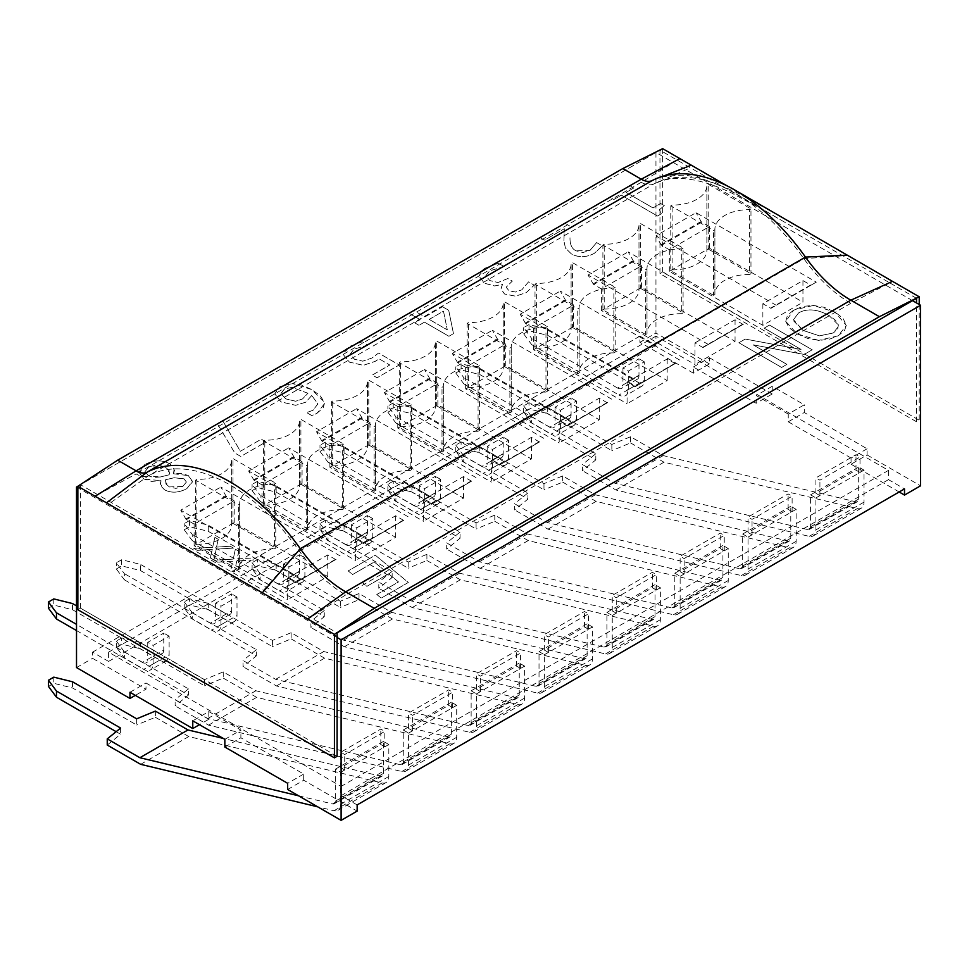 <?xml version="1.0" encoding="UTF-8"?>
<svg xmlns="http://www.w3.org/2000/svg" width="969" height="969" viewBox="0 0 969 969"><rect width="100%" height="100%" fill="white"/><g stroke="black" fill="none" stroke-linecap="round" stroke-linejoin="round"><path stroke-width="0.73" stroke-dasharray="4.84 3.63" d="M727.041 185.83L784.357 218.921M677.222 160.164L641.248 182.293A26.454 15.274 -120 0 0 643.961 183.625A26.454 15.274 -120 0 0 653.724 183.989A26.454 15.274 -120 0 0 654.136 183.795A166.305 96.016 60 0 1 735.98 193.776A166.305 96.016 60 0 1 803.895 258.675A113.397 65.468 -120 0 0 846.627 300.741A113.397 65.468 -120 0 0 850.83 303.285L889.808 282.887L659.962 150.195L659.962 273.646L916.541 421.769L919.218 420.231L662.639 272.095L659.962 273.646M662.639 148.645L662.639 272.095M919.218 304.496L919.218 420.231M912.532 300.644L655.952 152.508L77.847 486.268M916.541 298.331L889.808 282.887M850.83 303.285L345.691 594.93A113.397 65.468 60 0 1 341.488 592.374A113.397 65.468 60 0 1 298.755 550.319A166.305 96.016 -120 0 0 148.996 475.428A26.454 15.274 60 0 1 138.821 475.258A26.454 15.274 60 0 1 136.12 473.926L97.784 494.699L337.103 632.866M345.691 594.93L310.371 617.435M97.784 494.699L80.524 484.73L659.962 150.195M916.541 421.769L916.541 302.958M80.524 484.73L80.524 489.357L337.103 637.493M337.103 756.317L80.524 608.181L77.847 609.719M80.524 608.181L80.524 489.357L77.847 487.819M140.662 764.335L188.761 736.561L382.089 782.952A13.227 7.643 -120 0 0 386.074 782.528A13.227 7.643 -120 0 0 388.823 776.472L388.823 744.507L383.47 741.418L383.47 773.383A5.669 3.27 60 0 1 382.295 775.975A5.669 3.27 60 0 1 380.587 776.157L223.221 738.402M298.597 795.803L332.476 803.931A5.669 3.27 -120 0 0 334.184 803.749A5.669 3.27 -120 0 0 335.359 801.157L335.359 769.192L340.713 772.281L340.713 804.246A13.227 7.643 60 0 1 337.975 810.302A13.227 7.643 60 0 1 333.978 810.726L317.65 806.802M383.47 741.418L335.359 769.192M340.713 772.281L388.823 744.507M136.653 718.816L136.653 724.994L72.505 687.954L53.792 683.327L48.45 686.415M72.505 681.788L72.505 687.954M53.792 677.149L53.792 683.327M116.159 731.68L120.616 734.248L107.244 745.052M120.616 728.07L120.616 734.248M155.355 711.101L155.355 717.278L136.653 724.994M340.713 767.654L344.722 769.967L384.814 746.82L380.805 744.507L340.713 767.654L340.713 752.223L380.805 729.076L384.814 731.389L344.722 754.536L340.713 752.223M155.355 717.278L188.761 736.561M147.736 642.362L147.736 659.332L163.773 650.078L163.773 633.096L147.736 642.362L153.09 645.439L169.127 636.185L169.127 654.705L153.09 663.959A13.227 7.643 60 0 1 150.34 670.015A13.227 7.643 60 0 1 143.727 669.361L159.764 660.107A13.227 7.643 -120 0 0 166.377 660.761A13.227 7.643 -120 0 0 169.127 654.705M153.09 663.959L153.09 645.439M53.792 598.915L53.792 605.092L72.505 609.719L159.764 660.107M72.505 609.719L72.505 603.554M163.773 650.078A7.558 4.361 60 0 1 162.211 653.53A7.558 4.361 60 0 1 158.431 653.154L76.515 605.867M169.127 636.185L163.773 633.096M158.431 653.154L142.395 662.421A7.558 4.361 -120 0 0 146.174 662.796A7.558 4.361 -120 0 0 147.736 659.332M142.395 662.421L76.515 624.375M76.515 630.553L143.727 669.361M48.45 608.181L53.792 605.092M208.541 725.139L256.652 697.365L449.967 743.756A13.227 7.643 -120 0 0 453.964 743.332A13.227 7.643 -120 0 0 456.702 737.276L456.702 705.311L451.36 702.222L451.36 734.187A5.669 3.27 60 0 1 450.185 736.779A5.669 3.27 60 0 1 448.477 736.961L255.889 690.752L223.245 671.905L204.532 679.62L140.396 642.592L140.396 648.758L121.682 644.131L116.341 647.219L124.359 658.024L188.495 695.052L175.135 705.856L175.135 699.679L207.778 718.526L400.367 764.735A5.669 3.27 -120 0 0 402.074 764.553A5.669 3.27 -120 0 0 403.249 761.961L403.249 730.008L408.591 733.085L408.591 765.05A13.227 7.643 60 0 1 405.854 771.106A13.227 7.643 60 0 1 401.869 771.53L208.541 725.139L175.135 705.856M451.36 702.222L403.249 730.008M408.591 733.085L456.702 705.311M204.532 679.62L204.532 685.798L140.396 648.758M140.396 642.592L121.682 637.965L121.682 644.131M121.682 637.965L116.341 641.042L116.341 647.219M116.341 641.042L124.359 651.846L124.359 658.024M124.359 651.846L188.495 688.886L188.495 695.052M188.495 688.886L175.135 699.679M223.245 671.905L223.245 678.082L204.532 685.798M408.591 728.458L412.6 730.771L452.693 707.624L448.683 705.311L408.591 728.458L408.591 713.027L448.683 689.88L452.693 692.193L412.6 715.34L408.591 713.027M207.778 718.526L255.889 690.752M223.245 678.082L256.652 697.365M215.627 603.166L215.627 620.136L231.664 610.882L231.664 593.9L215.627 603.166L220.968 606.255L237.005 596.989L237.005 615.509L220.968 624.763A13.227 7.643 60 0 1 218.231 630.819A13.227 7.643 60 0 1 211.617 630.165L227.654 620.911A13.227 7.643 -120 0 0 234.268 621.565A13.227 7.643 -120 0 0 237.005 615.509M220.968 624.763L220.968 606.255M140.396 570.523L140.396 564.358L121.682 559.731L121.682 565.896L140.396 570.523L227.654 620.911M231.664 610.882A7.558 4.361 60 0 1 230.101 614.334A7.558 4.361 60 0 1 226.322 613.971L140.396 564.358M237.005 596.989L231.664 593.9M226.322 613.971L210.285 623.224A7.558 4.361 -120 0 0 214.064 623.6A7.558 4.361 -120 0 0 215.627 620.136M121.682 559.731L116.341 562.807L124.359 573.612L124.359 579.789L116.341 568.985L116.341 562.807M210.285 623.224L124.359 573.612M124.359 579.789L211.617 630.165M116.341 568.985L121.682 565.896M276.431 685.955L324.542 658.169L517.858 704.56A13.227 7.643 -120 0 0 521.855 704.136A13.227 7.643 -120 0 0 524.592 698.08L524.592 666.115L519.251 663.038L519.251 694.991A5.669 3.27 60 0 1 518.076 697.583A5.669 3.27 60 0 1 516.356 697.777L323.779 651.556L291.136 632.709L272.422 640.424L208.274 603.396L208.274 609.574L189.573 604.935L184.219 608.023L192.237 618.828L256.385 655.856L243.025 666.66L243.025 660.495L275.668 679.342L468.257 725.551A5.669 3.27 -120 0 0 469.965 725.369A5.669 3.27 -120 0 0 471.14 722.765L471.14 690.812L476.482 693.901L476.482 725.854A13.227 7.643 60 0 1 473.744 731.91A13.227 7.643 60 0 1 469.747 732.334L276.431 685.955L243.025 666.66M519.251 663.038L471.14 690.812M476.482 693.901L524.592 666.115M272.422 640.424L272.422 646.602L208.274 609.574M208.274 603.396L189.573 598.769L189.573 604.935M189.573 598.769L184.219 601.858L184.219 608.023M184.219 601.858L192.237 612.65L192.237 618.828M192.237 612.65L256.385 649.69L256.385 655.856M256.385 649.69L243.025 660.495M291.136 632.709L291.136 638.886L272.422 646.602M476.482 689.262L480.491 691.575L520.583 668.44L516.574 666.115L476.482 689.262L476.482 673.83L516.574 650.683L520.583 653.009L480.491 676.144L476.482 673.83M275.668 679.342L323.779 651.556M291.136 638.886L324.542 658.169M283.517 563.97L283.517 580.94L299.554 571.686L299.554 554.716L283.517 563.97L288.859 567.059L304.896 557.793L304.896 576.313L288.859 585.567A13.227 7.643 60 0 1 286.121 591.623A13.227 7.643 60 0 1 279.508 590.969L295.545 581.715A13.227 7.643 -120 0 0 302.158 582.369A13.227 7.643 -120 0 0 304.896 576.313M288.859 585.567L288.859 567.059M208.274 531.339L208.274 525.162L189.573 520.535L189.573 526.7L208.274 531.339L295.545 581.715M299.554 571.686A7.558 4.361 60 0 1 297.98 575.15A7.558 4.361 60 0 1 294.201 574.774L208.274 525.162M304.896 557.793L299.554 554.716M294.201 574.774L278.164 584.028A7.558 4.361 -120 0 0 281.943 584.404A7.558 4.361 -120 0 0 283.517 580.94M189.573 520.535L184.219 523.623L192.237 534.416L192.237 540.593L184.219 529.789L184.219 523.623M278.164 584.028L192.237 534.416M192.237 540.593L279.508 590.969M184.219 529.789L189.573 526.7M344.322 646.759L392.421 618.985L585.748 665.364A13.227 7.643 -120 0 0 589.733 664.94A13.227 7.643 -120 0 0 592.471 658.884L592.471 626.931L587.129 623.842L587.129 655.795A5.669 3.27 60 0 1 585.954 658.399A5.669 3.27 60 0 1 584.246 658.581L391.658 612.372L359.014 593.525L340.313 601.24L276.165 564.2L276.165 570.378L257.451 565.751L252.11 568.827L260.128 579.632L324.276 616.672L310.904 627.464L310.904 621.299L343.547 640.146L536.136 686.355A5.669 3.27 -120 0 0 537.843 686.173A5.669 3.27 -120 0 0 539.018 683.569L539.018 651.616L544.372 654.705L544.372 686.658A13.227 7.643 60 0 1 541.623 692.714A13.227 7.643 60 0 1 537.638 693.138L344.322 646.759L310.904 627.464M587.129 623.842L539.018 651.616M544.372 654.705L592.471 626.931M340.313 601.24L340.313 607.406L276.165 570.378M276.165 564.2L257.451 559.573L257.451 565.751M257.451 559.573L252.11 562.662L252.11 568.827M252.11 562.662L260.128 573.466L260.128 579.632M260.128 573.466L324.276 610.494L324.276 616.672M324.276 610.494L310.904 621.299M359.014 593.525L359.014 599.69L340.313 607.406M544.372 650.078L548.381 652.391L588.474 629.244L584.464 626.931L544.372 650.078L544.372 634.647L584.464 611.5L588.474 613.813L548.381 636.96L544.372 634.647M343.547 640.146L391.658 612.372M359.014 599.69L392.421 618.985M351.396 524.774L351.396 541.744L367.433 532.49L367.433 515.52L351.396 524.774L356.749 527.863L372.786 518.609L372.786 537.117L356.749 546.383A13.227 7.643 60 0 1 354 552.439A13.227 7.643 60 0 1 347.387 551.785L363.423 542.519A13.227 7.643 -120 0 0 370.037 543.173A13.227 7.643 -120 0 0 372.786 537.117M356.749 546.383L356.749 527.863M276.165 492.143L276.165 485.966L257.451 481.339L257.451 487.516L276.165 492.143L363.423 542.519M367.433 532.49A7.558 4.361 60 0 1 365.87 535.954A7.558 4.361 60 0 1 362.091 535.578L276.165 485.966M372.786 518.609L367.433 515.52M362.091 535.578L346.054 544.832A7.558 4.361 -120 0 0 349.833 545.208A7.558 4.361 -120 0 0 351.396 541.744M257.451 481.339L252.11 484.427L260.128 495.232L260.128 501.397L252.11 490.593L252.11 484.427M346.054 544.832L260.128 495.232M260.128 501.397L347.387 551.785M252.11 490.593L257.451 487.516M412.2 607.563L460.311 579.789L653.627 626.168A13.227 7.643 -120 0 0 657.624 625.744A13.227 7.643 -120 0 0 660.361 619.688L660.361 587.735L655.02 584.646L655.02 616.611A5.669 3.27 60 0 1 653.845 619.203A5.669 3.27 60 0 1 652.137 619.385L459.548 573.176L426.905 554.329L408.191 562.044L344.056 525.004L344.056 531.182L325.342 526.555L320 529.643L328.019 540.436L392.154 577.476L378.794 588.268L378.794 582.103L411.437 600.95L604.026 647.159A5.669 3.27 -120 0 0 605.734 646.977A5.669 3.27 -120 0 0 606.909 644.385L606.909 612.42L612.251 615.509L612.251 647.462A13.227 7.643 60 0 1 609.513 653.518A13.227 7.643 60 0 1 605.528 653.954L412.2 607.563L378.794 588.268M655.02 584.646L606.909 612.42M612.251 615.509L660.361 587.735M408.191 562.044L408.191 568.209L344.056 531.182M344.056 525.004L325.342 520.377L325.342 526.555M325.342 520.377L320 523.466L320 529.643M320 523.466L328.019 534.27L328.019 540.436M328.019 534.27L392.154 571.298L392.154 577.476M392.154 571.298L378.794 582.103M426.905 554.329L426.905 560.494L408.191 568.209M612.251 610.882L616.26 613.195L656.352 590.048L652.343 587.735L612.251 610.882L612.251 595.451L652.343 572.304L656.352 574.617L616.26 597.764L612.251 595.451M411.437 600.95L459.548 573.176M426.905 560.494L460.311 579.789M419.286 485.578L419.286 502.56L435.323 493.294L435.323 476.324L419.286 485.578L424.628 488.667L440.665 479.413L440.665 497.921L424.628 507.187A13.227 7.643 60 0 1 421.89 513.243A13.227 7.643 60 0 1 415.277 512.589L431.314 503.323A13.227 7.643 -120 0 0 437.927 503.977A13.227 7.643 -120 0 0 440.665 497.921M424.628 507.187L424.628 488.667M344.056 452.947L344.056 446.77L325.342 442.143L325.342 448.32L344.056 452.947L431.314 503.323M435.323 493.294A7.558 4.361 60 0 1 433.761 496.758A7.558 4.361 60 0 1 429.982 496.382L344.056 446.77M440.665 479.413L435.323 476.324M429.982 496.382L413.945 505.636A7.558 4.361 -120 0 0 417.724 506.012A7.558 4.361 -120 0 0 419.286 502.56M325.342 442.143L320 445.231L328.019 456.036L328.019 462.201L320 451.409L320 445.231M413.945 505.636L328.019 456.036M328.019 462.201L415.277 512.589M320 451.409L325.342 448.32M480.091 568.367L528.202 540.593L721.517 586.984A13.227 7.643 -120 0 0 725.515 586.548A13.227 7.643 -120 0 0 728.252 580.492L728.252 548.539L722.91 545.45L722.91 577.415A5.669 3.27 60 0 1 721.735 580.007A5.669 3.27 60 0 1 720.015 580.189L527.439 533.98L494.796 515.133L476.082 522.848L411.934 485.808L411.934 491.986L393.232 487.359L387.879 490.447L395.897 501.239L460.045 538.279L446.685 549.084L446.685 542.906L479.328 561.754L671.917 607.963A5.669 3.27 -120 0 0 673.625 607.781A5.669 3.27 -120 0 0 674.799 605.189L674.799 573.224L680.141 576.313L680.141 608.278A13.227 7.643 60 0 1 677.404 614.334A13.227 7.643 60 0 1 673.407 614.758L480.091 568.367L446.685 549.084M722.91 545.45L674.799 573.224M680.141 576.313L728.252 548.539M476.082 522.848L476.082 529.026L411.934 491.986M411.934 485.808L393.232 481.181L393.232 487.359M393.232 481.181L387.879 484.27L387.879 490.447M387.879 484.27L395.897 495.074L395.897 501.239M395.897 495.074L460.045 532.102L460.045 538.279M460.045 532.102L446.685 542.906M494.796 515.133L494.796 521.31L476.082 529.026M680.141 571.686L684.15 573.999L724.243 550.852L720.233 548.539L680.141 571.686L680.141 556.254L720.233 533.107L724.243 535.421L684.15 558.568L680.141 556.254M479.328 561.754L527.439 533.98M494.796 521.31L528.202 540.593M487.177 446.382L487.177 463.364L503.214 454.098L503.214 437.128L487.177 446.382L492.518 449.471L508.555 440.217L508.555 458.737L492.518 467.991A13.227 7.643 60 0 1 489.781 474.047A13.227 7.643 60 0 1 483.168 473.393L499.205 464.139A13.227 7.643 -120 0 0 505.818 464.793A13.227 7.643 -120 0 0 508.555 458.737M492.518 467.991L492.518 449.471M411.934 413.751L411.934 407.586L393.232 402.947L393.232 409.124L411.934 413.751L499.205 464.139M503.214 454.098A7.558 4.361 60 0 1 501.639 457.562A7.558 4.361 60 0 1 497.86 457.186L411.934 407.586M508.555 440.217L503.214 437.128M497.86 457.186L481.823 466.452A7.558 4.361 -120 0 0 485.602 466.828A7.558 4.361 -120 0 0 487.177 463.364M393.232 402.947L387.879 406.035L395.897 416.84L395.897 423.005L387.879 412.213L387.879 406.035M481.823 466.452L395.897 416.84M395.897 423.005L483.168 473.393M387.879 412.213L393.232 409.124M547.982 529.171L596.08 501.397L789.408 547.788A13.227 7.643 -120 0 0 793.393 547.364A13.227 7.643 -120 0 0 796.13 541.308L796.13 509.343L790.789 506.254L790.789 538.219A5.669 3.27 60 0 1 789.614 540.811A5.669 3.27 60 0 1 787.906 540.993L595.317 494.784L562.674 475.936L543.972 483.652L479.825 446.624L479.825 452.789L461.111 448.162L455.769 451.251L463.788 462.056L527.935 499.083L514.563 509.888L514.563 503.71L547.206 522.557L739.795 568.767A5.669 3.27 -120 0 0 741.503 568.585A5.669 3.27 -120 0 0 742.678 565.993L742.678 534.028L748.032 537.117L748.032 569.082A13.227 7.643 60 0 1 745.282 575.138A13.227 7.643 60 0 1 741.297 575.562L547.982 529.171L514.563 509.888M790.789 506.254L742.678 534.028M748.032 537.117L796.13 509.343M543.972 483.652L543.972 489.829L479.825 452.789M479.825 446.624L461.111 441.985L461.111 448.162M461.111 441.985L455.769 445.074L455.769 451.251M455.769 445.074L463.788 455.878L463.788 462.056M463.788 455.878L527.935 492.918L527.935 499.083M527.935 492.918L514.563 503.71M562.674 475.936L562.674 482.114L543.972 489.829M748.032 532.49L752.041 534.803L792.121 511.656L788.124 509.343L748.032 532.49L748.032 517.058L788.124 493.911L792.121 496.225L752.041 519.372L748.032 517.058M547.206 522.557L595.317 494.784M562.674 482.114L596.08 501.397M555.055 407.198L555.055 424.168L571.092 414.914L571.092 397.932L555.055 407.198L560.409 410.275L576.446 401.021L576.446 419.541L560.409 428.795A13.227 7.643 60 0 1 557.659 434.851A13.227 7.643 60 0 1 551.046 434.197L567.083 424.943A13.227 7.643 -120 0 0 573.696 425.597A13.227 7.643 -120 0 0 576.446 419.541M560.409 428.795L560.409 410.275M479.825 374.555L479.825 368.39L461.111 363.763L461.111 369.928L479.825 374.555L567.083 424.943M571.092 414.914A7.558 4.361 60 0 1 569.53 418.366A7.558 4.361 60 0 1 565.751 417.99L479.825 368.39M576.446 401.021L571.092 397.932M565.751 417.99L549.714 427.256A7.558 4.361 -120 0 0 553.493 427.632A7.558 4.361 -120 0 0 555.055 424.168M461.111 363.763L455.769 366.839L463.788 377.644L463.788 383.821L455.769 373.017L455.769 366.839M549.714 427.256L463.788 377.644M463.788 383.821L551.046 434.197M455.769 373.017L461.111 369.928M622.946 368.002L622.946 384.972L638.983 375.718L638.983 358.736L622.946 368.002L628.287 371.091L644.324 361.825L644.324 380.345L628.287 389.599A13.227 7.643 60 0 1 625.55 395.655A13.227 7.643 60 0 1 618.937 395.001L634.974 385.747A13.227 7.643 -120 0 0 641.587 386.401A13.227 7.643 -120 0 0 644.324 380.345M628.287 389.599L628.287 371.091M547.715 335.359L547.715 329.194L529.001 324.567L529.001 330.732L547.715 335.359L634.974 385.747M638.983 375.718A7.558 4.361 60 0 1 637.42 379.182A7.558 4.361 60 0 1 633.641 378.806L547.715 329.194M644.324 361.825L638.983 358.736M633.641 378.806L617.604 388.06A7.558 4.361 -120 0 0 621.383 388.436A7.558 4.361 -120 0 0 622.946 384.972M529.001 324.567L523.66 327.643L531.678 338.447L531.678 344.625L523.66 333.821L523.66 327.643M617.604 388.06L531.678 338.447M531.678 344.625L618.937 395.001M523.66 333.821L529.001 330.732M615.86 489.975L663.971 462.201L857.286 508.592A13.227 7.643 -120 0 0 861.284 508.168A13.227 7.643 -120 0 0 864.021 502.112L864.021 470.147L858.679 467.07L858.679 499.023A5.669 3.27 60 0 1 857.504 501.615A5.669 3.27 60 0 1 855.797 501.797L663.208 455.587L630.565 436.74L611.851 444.456L547.715 407.428L547.715 413.593L529.001 408.966L523.66 412.055L531.678 422.859L595.814 459.887L582.454 470.692L582.454 464.514L615.097 483.361L807.686 529.583A5.669 3.27 -120 0 0 809.394 529.389A5.669 3.27 -120 0 0 810.568 526.797L810.568 494.844L815.91 497.921L815.91 529.886A13.227 7.643 60 0 1 813.173 535.942A13.227 7.643 60 0 1 809.188 536.366L615.86 489.975L582.454 470.692M858.679 467.07L810.568 494.844M815.91 497.921L864.021 470.147M611.851 444.456L611.851 450.633L547.715 413.593M547.715 407.428L529.001 402.801L529.001 408.966M529.001 402.801L523.66 405.878L523.66 412.055M523.66 405.878L531.678 416.682L531.678 422.859M531.678 416.682L595.814 453.722L595.814 459.887M595.814 453.722L582.454 464.514M630.565 436.74L630.565 442.918L611.851 450.633M815.91 493.294L819.919 495.607L860.012 472.46L856.002 470.147L815.91 493.294L815.91 477.862L856.002 454.715L860.012 457.029L819.919 480.176L815.91 477.862M615.097 483.361L663.208 455.587M630.565 442.918L663.971 462.201M275.765 483.265L274.421 484.04A34.012 19.634 0 0 0 239.67 503.674A34.012 19.634 0 0 0 239.682 504.098L238.35 504.861L195.581 480.176L196.913 479.401A34.012 19.634 0 0 0 231.676 459.766A34.012 19.634 0 0 0 231.664 459.342L232.996 458.579L275.765 483.265L275.765 548.079L274.421 548.842L274.421 484.04M274.421 548.842A34.012 19.634 0 0 0 239.67 568.476A34.012 19.634 0 0 0 239.682 568.9L239.682 504.098M239.682 568.9L238.35 569.675L238.35 504.861M238.35 569.675L195.581 544.99L195.581 480.176M195.581 544.99L196.913 544.215L196.913 479.401M196.913 544.215A34.012 19.634 0 0 0 231.676 524.58A34.012 19.634 0 0 0 231.664 524.156L231.664 459.342M231.664 524.156L232.996 523.381L232.996 458.579M232.996 523.381L275.765 548.079M343.644 444.068L342.311 444.844A34.012 19.634 0 0 0 307.561 464.478A34.012 19.634 0 0 0 307.573 464.902L306.228 465.677L263.471 440.98L264.803 440.217A34.012 19.634 0 0 0 299.554 420.582A34.012 19.634 0 0 0 299.554 420.158L300.887 419.383L343.644 444.068L343.644 508.882L342.311 509.646L342.311 444.844M342.311 509.646A34.012 19.634 0 0 0 307.561 529.292A34.012 19.634 0 0 0 307.573 529.716L307.573 464.902M307.573 529.716L306.228 530.479L306.228 465.677M306.228 530.479L263.471 505.794L263.471 440.98M263.471 505.794L264.803 505.019L264.803 440.217M264.803 505.019A34.012 19.634 0 0 0 299.554 485.384A34.012 19.634 0 0 0 299.554 484.96L299.554 420.158M299.554 484.96L300.887 484.185L300.887 419.383M300.887 484.185L343.644 508.882M411.534 404.872L410.202 405.648A34.012 19.634 0 0 0 375.451 425.282A34.012 19.634 0 0 0 375.451 425.706L374.119 426.481L331.35 401.796L332.694 401.021A34.012 19.634 0 0 0 367.445 381.386A34.012 19.634 0 0 0 367.433 380.962L368.777 380.187L411.534 404.872L411.534 469.686L410.202 470.462L410.202 405.648M410.202 470.462A34.012 19.634 0 0 0 375.451 490.096A34.012 19.634 0 0 0 375.451 490.52L375.451 425.706M375.451 490.52L374.119 491.283L374.119 426.481M374.119 491.283L331.35 466.598L331.35 401.796M331.35 466.598L332.694 465.823L332.694 401.021M332.694 465.823A34.012 19.634 0 0 0 367.445 446.188A34.012 19.634 0 0 0 367.433 445.764L367.433 380.962M367.433 445.764L368.777 445.001L368.777 380.187M368.777 445.001L411.534 469.686M479.425 365.676L478.08 366.452A34.012 19.634 0 0 0 443.33 386.086A34.012 19.634 0 0 0 443.342 386.51L442.009 387.285L399.24 362.6L400.572 361.825A34.012 19.634 0 0 0 435.335 342.19A34.012 19.634 0 0 0 435.323 341.766L436.656 340.991L479.425 365.676L479.425 430.49L478.08 431.266L478.08 366.452M478.08 431.266A34.012 19.634 0 0 0 443.33 450.9A34.012 19.634 0 0 0 443.342 451.324L443.342 386.51M443.342 451.324L442.009 452.099L442.009 387.285M442.009 452.099L399.24 427.402L399.24 362.6M399.24 427.402L400.572 426.639L400.572 361.825M400.572 426.639A34.012 19.634 0 0 0 435.335 407.004A34.012 19.634 0 0 0 435.323 406.58L435.323 341.766M435.323 406.58L436.656 405.805L436.656 340.991M436.656 405.805L479.425 430.49M547.303 326.492L545.971 327.256A34.012 19.634 0 0 0 511.22 346.89A34.012 19.634 0 0 0 511.232 347.314L509.888 348.089L467.131 323.404L468.463 322.629A34.012 19.634 0 0 0 503.214 302.994A34.012 19.634 0 0 0 503.214 302.57L504.546 301.795L547.303 326.492L547.303 391.294L545.971 392.07L545.971 327.256M545.971 392.07A34.012 19.634 0 0 0 511.22 411.704A34.012 19.634 0 0 0 511.232 412.128L511.232 347.314M511.232 412.128L509.888 412.903L509.888 348.089M509.888 412.903L467.131 388.218L467.131 323.404M467.131 388.218L468.463 387.443L468.463 322.629M468.463 387.443A34.012 19.634 0 0 0 503.214 367.808A34.012 19.634 0 0 0 503.214 367.384L503.214 302.57M503.214 367.384L504.546 366.609L504.546 301.795M504.546 366.609L547.303 391.294M615.194 287.296L613.861 288.072A34.012 19.634 0 0 0 579.111 307.706A34.012 19.634 0 0 0 579.111 308.13L577.778 308.893L535.009 284.208L536.354 283.433A34.012 19.634 0 0 0 571.104 263.798A34.012 19.634 0 0 0 571.092 263.374L572.437 262.611L615.194 287.296L615.194 352.098L613.861 352.873L613.861 288.072M613.861 352.873A34.012 19.634 0 0 0 579.111 372.508A34.012 19.634 0 0 0 579.111 372.932L579.111 308.13M579.111 372.932L577.778 373.707L577.778 308.893M577.778 373.707L535.009 349.022L535.009 284.208M535.009 349.022L536.354 348.246L536.354 283.433M536.354 348.246A34.012 19.634 0 0 0 571.104 328.612A34.012 19.634 0 0 0 571.092 328.188L571.092 263.374M571.092 328.188L572.437 327.413L572.437 262.611M572.437 327.413L615.194 352.098M683.084 248.1L681.74 248.876A34.012 19.634 0 0 0 646.989 268.51A34.012 19.634 0 0 0 647.001 268.934L645.669 269.709L602.9 245.012L604.232 244.249A34.012 19.634 0 0 0 638.995 224.602A34.012 19.634 0 0 0 638.983 224.178L640.315 223.415L683.084 248.1L683.084 312.914L681.74 313.677L681.74 248.876M681.74 313.677A34.012 19.634 0 0 0 646.989 333.312A34.012 19.634 0 0 0 647.001 333.736L647.001 268.934M647.001 333.736L645.669 334.511L645.669 269.709M645.669 334.511L602.9 309.826L602.9 245.012M602.9 309.826L604.232 309.05L604.232 244.249M604.232 309.05A34.012 19.634 0 0 0 638.995 289.416A34.012 19.634 0 0 0 638.983 288.992L638.983 224.178M638.983 288.992L640.315 288.217L640.315 223.415M640.315 288.217L683.084 312.914M287.66 578.081L327.752 554.934L335.431 559.379A1.139 0.654 -120 0 0 336.001 559.428L295.908 582.575A1.139 0.654 60 0 1 295.339 582.526L287.66 578.081L287.66 599.69L327.752 576.543L234.207 522.533L194.115 545.68L287.66 599.69M336.001 559.428L295.908 582.575M226.516 496.491L186.423 519.638L194.115 524.084L234.207 500.937L226.516 496.491A1.139 0.654 60 0 1 225.947 495.898L220.835 487.044L341.112 556.485M186.423 519.638A1.139 0.654 60 0 1 185.854 519.045L180.743 510.191L220.835 487.044M194.115 524.084L194.115 545.68M234.207 500.937L234.207 522.533M301.02 579.632L180.743 510.191M327.752 554.934L327.752 576.543M380.805 744.507L380.805 729.076M384.814 746.82L384.814 731.389M344.722 769.967L344.722 754.536M355.538 538.897L395.631 515.75L403.322 520.183A1.139 0.654 -120 0 0 403.891 520.244L363.799 543.391A1.139 0.654 60 0 1 363.23 543.33L355.538 538.897L355.538 560.494L395.631 537.347L302.086 483.337L261.993 506.484L355.538 560.494M403.891 520.244L363.799 543.391M294.406 457.295L254.314 480.442L261.993 484.888L302.086 461.741L294.406 457.295A1.139 0.654 60 0 1 293.837 456.702L288.726 447.848L408.991 517.289M254.314 480.442A1.139 0.654 60 0 1 253.745 479.849L248.633 470.995L288.726 447.848M261.993 484.888L261.993 506.484M302.086 461.741L302.086 483.337M368.91 540.436L248.633 470.995M395.631 515.75L395.631 537.347M448.683 705.311L448.683 689.88M452.693 707.624L452.693 692.193M412.6 730.771L412.6 715.34M423.429 499.701L463.521 476.554L471.2 480.987A1.139 0.654 -120 0 0 471.77 481.048L431.677 504.195A1.139 0.654 60 0 1 431.12 504.134L423.429 499.701L423.429 521.298L463.521 498.151L369.976 444.153L329.884 467.288L423.429 521.298M471.77 481.048L431.677 504.195M362.285 418.111L322.205 441.258L329.884 445.692L369.976 422.545L362.285 418.111A1.139 0.654 60 0 1 361.728 417.506L356.616 408.652L476.881 478.092M322.205 441.258A1.139 0.654 60 0 1 321.635 440.653L316.524 431.799L356.616 408.652M329.884 445.692L329.884 467.288M369.976 422.545L369.976 444.153M436.789 501.239L316.524 431.799M463.521 476.554L463.521 498.151M516.574 666.115L516.574 650.683M520.583 668.44L520.583 653.009M480.491 691.575L480.491 676.144M491.319 460.505L531.412 437.358L539.091 441.791A1.139 0.654 -120 0 0 539.66 441.852L499.568 464.999A1.139 0.654 60 0 1 498.999 464.938L491.319 460.505L491.319 482.102L531.412 458.967L437.867 404.957L397.774 428.104L491.319 482.102M539.66 441.852L499.568 464.999M430.175 378.915L390.083 402.062L397.774 406.495L437.867 383.349L430.175 378.915A1.139 0.654 60 0 1 429.606 378.31L424.495 369.468L544.772 438.896M390.083 402.062A1.139 0.654 60 0 1 389.514 401.457L384.402 392.615L424.495 369.468M397.774 406.495L397.774 428.104M437.867 383.349L437.867 404.957M504.679 462.043L384.402 392.615M531.412 437.358L531.412 458.967M584.464 626.931L584.464 611.5M588.474 629.244L588.474 613.813M548.381 652.391L548.381 636.96M559.198 421.309L599.29 398.162L606.982 402.607A1.139 0.654 -120 0 0 607.551 402.656L567.459 425.803A1.139 0.654 60 0 1 566.889 425.742L559.198 421.309L559.198 442.918L599.29 419.771L505.745 365.761L465.653 388.908L559.198 442.918M607.551 402.656L567.459 425.803M498.066 339.719L457.974 362.866L465.653 367.299L505.745 344.152L498.066 339.719A1.139 0.654 60 0 1 497.497 339.126L492.385 330.272L612.65 399.712M457.974 362.866A1.139 0.654 60 0 1 457.404 362.273L452.293 353.419L492.385 330.272M465.653 367.299L465.653 388.908M505.745 344.152L505.745 365.761M572.57 422.847L452.293 353.419M599.29 398.162L599.29 419.771M652.343 587.735L652.343 572.304M656.352 590.048L656.352 574.617M616.26 613.195L616.26 597.764M627.088 382.113L667.181 358.966L674.86 363.411A1.139 0.654 -120 0 0 675.429 363.46L635.337 386.607A1.139 0.654 60 0 1 634.78 386.558L627.088 382.113L627.088 403.722L667.181 380.575L573.636 326.565L533.544 349.712L627.088 403.722M675.429 363.46L635.337 386.607M565.944 300.523L525.852 323.67L533.544 328.103L573.636 304.969L565.944 300.523A1.139 0.654 60 0 1 565.387 299.93L560.276 291.075L680.541 360.516M525.852 323.67A1.139 0.654 60 0 1 525.295 323.077L520.183 314.222L560.276 291.075M533.544 328.103L533.544 349.712M573.636 304.969L573.636 326.565M640.448 383.663L520.183 314.222M667.181 358.966L667.181 380.575M720.233 548.539L720.233 533.107M724.243 550.852L724.243 535.421M684.15 573.999L684.15 558.568M694.979 342.917L735.059 319.782L742.751 324.215A1.139 0.654 -120 0 0 743.32 324.276L703.228 347.411A1.139 0.654 60 0 1 702.658 347.362L694.979 342.917L694.979 364.526L735.059 341.379L641.526 287.369L601.434 310.516L694.979 364.526M743.32 324.276L703.228 347.411M633.835 261.327L593.743 284.474L601.434 288.919L641.526 265.772L633.835 261.327A1.139 0.654 60 0 1 633.266 260.734L628.154 251.879L748.431 321.32M593.743 284.474A1.139 0.654 60 0 1 593.173 283.881L588.062 275.026L628.154 251.879M601.434 288.919L601.434 310.516M641.526 265.772L641.526 287.369M708.339 344.467L588.062 275.026M735.059 319.782L735.059 341.379M788.124 509.343L788.124 493.911M792.121 511.656L792.121 496.225M752.041 534.803L752.041 519.372M788.257 414.066L756.183 395.546L772.22 386.28L804.282 404.8L788.257 414.066L788.257 421.781L804.282 412.515L804.282 404.8M224.844 739.335L240.881 730.081L208.807 711.561L192.77 720.827M772.22 386.28L772.22 393.995L756.183 403.261L756.183 395.546M224.844 747.051L240.881 737.797L240.881 730.081M208.807 711.561L208.807 719.277L199.457 724.679M208.807 719.277L146.004 683.012L146.004 689.189L135.309 695.367M357.149 804.924L341.112 795.658L341.112 786.404L108.589 652.161L108.589 661.415L92.552 652.161L92.552 658.326L146.004 689.189M287.66 789.493L303.697 780.227L357.149 811.089M303.697 780.227L303.697 774.061L240.881 737.797M303.697 774.061L287.66 783.315M867.098 448.78L851.061 458.034L851.061 464.212L867.098 454.958L867.098 448.78L804.282 412.515M788.257 421.781L851.061 458.034M693.368 366.997L709.405 357.743L709.405 363.908L693.368 373.174L693.368 366.997L756.183 403.261M772.22 393.995L709.405 357.743M899.171 491.986L851.061 464.212M693.368 373.174L639.915 342.311L639.915 336.134L655.952 345.388L655.952 336.134L888.476 470.377L888.476 479.643L904.513 488.897M888.476 479.643L341.112 795.658M108.589 661.415L655.952 345.388M639.915 336.134L92.552 652.161M129.967 692.278L146.004 683.012M76.515 667.58L92.552 658.326M655.952 152.508L655.952 333.045L709.405 363.908M639.915 342.311L655.952 333.045M867.098 454.958L920.55 485.808M235.358 549.193L233.214 559.089L214.294 560.191L217.795 562.202L232.79 561.196L230.888 569.772L234.486 571.843L236.739 561.003L253.926 559.925L250.741 558.083L237.017 558.931L238.81 551.191L235.358 549.193L238.81 551.191M238.81 551.216L237.017 558.956L250.741 558.083L253.926 559.949L236.739 561.039L234.486 571.867L230.888 569.796L232.79 561.196M232.79 561.221L217.795 562.202M217.795 562.238L214.294 560.191L233.214 559.125L235.358 549.229M376.796 594.518L398.513 581.981L388.605 573.818L366.888 586.342L362.491 582.72L384.196 570.184L374.288 562.008L352.583 574.544L348.174 570.923L375.318 555.213L408.337 582.478L381.205 598.139L408.337 582.442L375.318 555.213L348.174 570.886L352.583 574.52L374.288 561.984L384.196 570.147L362.491 582.684L366.888 586.318L388.605 573.781L398.513 581.945L376.796 594.481L381.205 598.115L376.796 594.481M652.985 207.947L660.64 203.526L664.31 205.646L659.404 209.764L661.33 213.822L657.503 216.039L621.371 195.169L613.849 199.517L609.755 197.155L629.68 185.624L633.774 188.01L629.68 185.624L609.755 197.131L613.849 199.493L621.371 195.144L657.503 216.002L661.33 213.798L659.404 209.728L664.31 205.61L660.64 203.49L652.985 207.911L626.119 192.407L633.774 187.986L626.119 192.431L652.985 207.911M596.625 242.601L602.294 245.872L594.433 253.272C586.342 257.609 578.638 257.815 571.335 253.878L565.411 248.04L563.934 240.954L564.297 228.732L544.493 240.203L539.854 237.514L564.757 223.112L570.414 226.407L564.757 223.112L539.854 237.49L544.493 240.167L564.297 228.732L563.934 240.93L565.411 248.016L571.335 253.854C578.638 257.778 586.342 257.572 594.433 253.248L602.294 245.835L596.625 242.565L589.891 250.499L582.853 252.521L576.083 250.801C571.928 248.888 569.905 244.551 569.99 237.768L569.99 237.805C569.905 244.576 571.928 248.924 576.083 250.838L589.891 250.535L596.625 242.565M504.11 266.572L489.781 270.811L485.82 275.668L489.805 280.574L497.993 282.548L507.841 278.527L512.298 281.131L506.169 287.224L508.991 290.785L515.496 292.044L521.782 289.852L528.529 281.894L534.161 285.165L526.3 292.614L515.569 296.199L504.57 294.007L500.852 288.738L502.511 284.389L494.553 285.964L484.415 283.239L478.88 276.008L484.415 283.214L494.553 285.928L502.511 284.365L500.888 289.343L504.57 293.982L515.569 296.175L526.3 292.577L534.161 285.14L528.529 281.894L521.782 289.828L515.496 292.02L508.991 290.748L506.169 287.199L512.298 281.095L507.841 278.527L497.993 282.512L489.805 280.55L485.82 275.632L489.781 270.775L504.11 266.548L498.478 263.302L485.033 268.147L480.43 271.841L478.88 275.971L485.033 268.183L498.478 263.302L504.11 266.548M408.845 313.12L420.134 319.637L414.671 322.798L418.996 325.293L424.458 322.132L448.938 336.267L453.48 333.639L448.708 310.286L442.518 306.713L424.882 316.899L413.593 310.383L408.845 313.157L413.593 310.383L424.882 316.936L442.518 306.713M429.206 319.395L443.475 311.158L447.303 329.848L429.206 319.395L447.303 329.872L443.475 311.158L429.206 319.431M442.518 306.749L448.708 310.322L453.48 333.675L448.938 336.267M448.938 336.304L424.458 322.132M424.458 322.168L418.996 325.293M418.996 325.318L414.671 322.798L420.134 319.637L408.845 313.157M367.869 345.085L354.06 349.167L350.136 354.23L354.484 359.269L362.769 361.183L371.866 358.082L378.576 353.079L399.228 364.998L377.062 377.789L372.35 375.039L389.768 365.022L379.097 358.833L375.197 361.376L363.29 365.337L349.446 362.152L343.256 354.533L349.312 346.539L344.637 350.378L343.256 354.497L349.446 362.115L363.29 365.313L375.197 361.34L379.097 358.833L389.768 364.986L372.35 375.039L377.062 377.765L399.228 364.974L378.576 353.043L371.866 358.058L362.769 361.146L354.484 359.245L350.136 354.194L354.06 349.131L367.869 345.049L362.212 341.791L349.312 346.514L362.212 341.791L367.869 345.049M311.739 395.509L305.816 402.183L295.678 405.321L281.046 401.941L274.76 393.777L279.968 386.583L292.468 383.554L279.968 386.546L274.76 394.008L281.046 401.905L295.678 405.284L305.816 402.159L311.739 395.485L317.905 403.879L313.023 410.238L306.676 412.588L311.836 415.568L316.911 413.363L323.21 407.731L324.349 403.794L324.046 401.76L320.121 395.594L311.715 389.526L301.662 385.056L292.468 383.518L311.715 389.562L324.046 401.76L324.349 403.831L316.911 413.388L311.836 415.604L306.676 412.588L313.023 410.275L317.905 403.916L311.739 395.485M285.819 398.889L281.01 393.741L284.28 389.114L291.911 387.358L307.948 393.257L302.51 398.925L295.702 401.227L285.819 398.889L295.702 401.263L302.51 398.949L307.948 393.257M307.948 393.281L291.911 387.358M291.911 387.394L284.28 389.15L280.986 393.353L285.819 398.913M222.664 420.619L217.359 423.671L234.801 452.983L240.797 456.435L265.99 441.888L261.279 439.163L240.336 451.263L222.664 420.619L240.336 451.263M240.336 451.288L261.279 439.199L265.99 441.925L240.797 456.472L234.801 453.007L217.359 423.707L222.664 420.643M173.475 473.756L188.325 475.609L192.504 481.339L186.787 488.703C178.635 492.906 171.198 493.269 164.476 489.793L160.26 483.81L160.999 480.66L143.86 479.025L138.942 472.315L144.865 464.502C153.732 459.96 162.089 459.754 169.938 463.86C162.089 459.718 153.732 459.936 144.865 464.466L138.967 471.867L143.86 479.001L151.721 481.423L160.999 480.66L160.697 485.796L164.476 489.769C171.198 493.245 178.635 492.882 186.787 488.667L192.468 481.92L188.325 475.573L181.821 473.466L173.475 473.732L174.214 468.354L169.938 463.824L174.541 470.268L173.475 473.732M169.321 486.935L165.832 483.822L165.554 479.74L174.093 477.753L183.977 478.807L186.399 481.993L182.862 486.365L175.946 488.4L169.321 486.935L182.862 486.402L186.399 482.017L183.977 478.843L174.093 477.778L165.554 479.74M160.345 476.99L169.115 474.834L169.575 472.787L165.36 466.997L148.826 466.864L145.071 471.54L148.475 475.803L145.071 471.515L148.826 466.828L157.039 464.829L165.36 466.961L169.115 470.68L169.115 474.798L160.345 476.954L153.441 477.487L148.475 475.767L160.345 476.954M165.554 479.764L165.263 481.654L169.321 486.959M785.75 321.357L788.996 327.631L797.087 333.821L807.928 338.52L818.708 340.385L828.895 339.429L838.282 335.758L844.593 330.417L846.312 325.378L843.018 318.22L834.89 311.994L824.134 307.306L813.33 305.429L802.986 306.386L793.72 310.032L787.47 315.288L785.75 321.393L793.72 310.068L813.33 305.465L834.89 312.03L846.312 325.414L838.282 335.795L818.708 340.385M803.01 330.405L793.635 320.921L793.502 319.673L798.601 312.89C807.068 308.215 817.182 309.05 828.967 315.409L835.508 320.23L838.391 324.894L837.664 329.194L833.328 332.936L819.435 335.843L803.01 330.405L819.435 335.868L833.328 332.973L838.548 326.274L838.391 324.93L828.967 315.446C817.182 309.087 807.068 308.239 798.601 312.926L793.502 319.697L803.01 330.405M818.708 340.41L797.087 333.857L785.75 321.393M764.166 328.176L769.459 325.075L812.228 349.797L804.149 354.46L753.07 344.831L786.925 364.405L781.632 367.469L738.862 342.772L745.234 339.065L801.036 349.458L745.234 339.065L738.862 342.747L781.632 367.433L786.925 364.368L753.07 344.831L804.149 354.424L812.228 349.773L769.459 325.075L764.166 328.14L801.036 349.421L764.166 328.14M216.499 547.11L230.222 546.262L233.408 548.103L216.22 549.157L213.967 560.021L210.37 557.95L212.272 549.35L197.276 550.392L193.776 548.369L212.695 547.279L214.839 537.383L212.695 547.243L193.776 548.345L197.276 550.356L212.272 549.35L210.37 557.926L213.967 559.997L216.22 549.157L233.408 548.079L230.222 546.237L216.499 547.085L218.291 539.345L214.839 537.347L218.291 539.345L216.499 547.085M776.23 305.271L655.952 235.83L696.045 212.683L816.31 282.124L771.118 308.227A1.139 0.654 60 0 1 770.549 308.166L762.857 303.733L802.95 280.586L810.641 285.019A1.139 0.654 -120 0 0 811.198 285.08L816.31 282.124M856.002 470.147L856.002 454.715M860.012 472.46L860.012 457.029M819.919 495.607L819.919 480.176M888.476 470.377L341.112 786.404M108.589 652.161L655.952 336.134M750.963 208.904L749.631 209.679A34.012 19.634 0 0 0 714.88 229.314A34.012 19.634 0 0 0 714.892 229.738L713.547 230.513L670.79 205.816L672.123 205.053A34.012 19.634 0 0 0 706.873 185.418A34.012 19.634 0 0 0 706.873 184.994L708.206 184.219L750.963 208.904L750.963 273.718L749.631 274.493L749.631 209.679M749.631 274.493A34.012 19.634 0 0 0 714.88 294.128A34.012 19.634 0 0 0 714.892 294.552L714.892 229.738M714.892 294.552L713.547 295.315L713.547 230.513M713.547 295.315L670.79 270.63L670.79 205.816M670.79 270.63L672.123 269.854L672.123 205.053M672.123 269.854A34.012 19.634 0 0 0 706.873 250.22A34.012 19.634 0 0 0 706.873 249.796L706.873 184.994M706.873 249.796L708.206 249.033L708.206 184.219M708.206 249.033L750.963 273.718M811.198 285.08L771.118 308.227M701.726 222.143L661.633 245.278L669.313 249.723L709.405 226.576L701.726 222.143A1.139 0.654 60 0 1 701.156 221.538L696.045 212.683M661.633 245.278A1.139 0.654 60 0 1 661.064 244.685L655.952 235.83M802.95 280.586L802.95 302.183L709.405 248.173L669.313 271.32L762.857 325.33L802.95 302.183M762.857 303.733L762.857 325.33M669.313 249.723L669.313 271.32M709.405 226.576L709.405 248.173M652.294 180.488L663.438 176.116M263.447 590.339L298.755 550.319L803.895 258.675L842.885 255.804M111.072 502.366L148.996 475.428L654.136 183.795L690.509 167.831M641.248 182.293L136.12 473.926M380.587 776.157L332.476 803.931M335.359 801.157L383.47 773.383M388.823 776.472L340.713 804.246M333.978 810.726L382.089 782.952M448.477 736.961L400.367 764.735M403.249 761.961L451.36 734.187M456.702 737.276L408.591 765.05M401.869 771.53L449.967 743.756M516.356 697.777L468.257 725.551M471.14 722.765L519.251 694.991M524.592 698.08L476.482 725.854M469.747 732.334L517.858 704.56M584.246 658.581L536.136 686.355M539.018 683.569L587.129 655.795M592.471 658.884L544.372 686.658M537.638 693.138L585.748 665.364M652.137 619.385L604.026 647.159M606.909 644.385L655.02 616.611M660.361 619.688L612.251 647.462M605.528 653.954L653.627 626.168M720.015 580.189L671.917 607.963M674.799 605.189L722.91 577.415M728.252 580.492L680.141 608.278M673.407 614.758L721.517 586.984M787.906 540.993L739.795 568.767M742.678 565.993L790.789 538.219M796.13 541.308L748.032 569.082M741.297 575.562L789.408 547.788M855.797 501.797L807.686 529.583M810.568 526.797L858.679 499.023M864.021 502.112L815.91 529.886M809.188 536.366L857.286 508.592M335.431 559.379L295.339 582.526M225.947 495.898L185.854 519.045M403.322 520.183L363.23 543.33M293.837 456.702L253.745 479.849M471.2 480.987L431.12 504.134M361.728 417.506L321.635 440.653M539.091 441.791L498.999 464.938M429.606 378.31L389.514 401.457M606.982 402.607L566.889 425.742M497.497 339.126L457.404 362.273M674.86 363.411L634.78 386.558M565.387 299.93L525.295 323.077M742.751 324.215L702.658 347.362M633.266 260.734L593.173 283.881M810.641 285.019L770.549 308.166M701.156 221.538L661.064 244.685M651.713 180.767L655.843 179.095M769.289 210.225L736.125 192.225C708.412 179.907 689.88 174.287 680.517 175.353C656.34 176.055 657.612 179.289 656.086 178.999M735.98 193.776L781.571 220.399M656.267 182.85L663.898 180.234C681.255 175.643 703.894 179.931 731.813 193.097L766.709 211.823M653.724 183.989L656.195 182.887M334.184 803.749L382.295 775.975M337.975 810.302L386.074 782.528M166.377 660.761L150.34 670.015M162.211 653.53L146.174 662.796M402.074 764.553L450.185 736.779M405.854 771.106L453.964 743.332M234.268 621.565L218.231 630.819M230.101 614.334L214.064 623.6M469.965 725.369L518.076 697.583M473.744 731.91L521.855 704.136M302.158 582.369L286.121 591.623M297.98 575.15L281.943 584.404M537.843 686.173L585.954 658.399M541.623 692.714L589.733 664.94M370.037 543.173L354 552.439M365.87 535.954L349.833 545.208M605.734 646.977L653.845 619.203M609.513 653.518L657.624 625.744M437.927 503.977L421.89 513.243M433.761 496.758L417.724 506.012M673.625 607.781L721.735 580.007M677.404 614.334L725.515 586.548M505.818 464.793L489.781 474.047M501.639 457.562L485.602 466.828M741.503 568.585L789.614 540.811M745.282 575.138L793.393 547.364M573.696 425.597L557.659 434.851M569.53 418.366L553.493 427.632M641.587 386.401L625.55 395.655M637.42 379.182L621.383 388.436M809.394 529.389L857.504 501.615M813.173 535.942L861.284 508.168M239.67 568.476L239.67 503.674M231.676 524.58L231.676 459.766M307.561 529.292L307.561 464.478M299.554 485.384L299.554 420.582M375.451 490.096L375.451 425.282M367.445 446.188L367.445 381.386M443.33 450.9L443.33 386.086M435.335 407.004L435.335 342.19M511.22 411.704L511.22 346.89M503.214 367.808L503.214 302.994M579.111 372.508L579.111 307.706M571.104 328.612L571.104 263.798M646.989 333.312L646.989 268.51M638.995 289.416L638.995 224.602M714.88 294.128L714.88 229.314M706.873 250.22L706.873 185.418"/><path stroke-width="1.45" d="M622.813 168.558L117.673 460.19L136.12 470.837A22.675 13.094 -120 0 0 147.155 472.133A170.084 98.196 60 0 1 300.317 548.72A109.618 63.288 -120 0 0 345.691 591.841L850.83 300.196L892.473 281.349L919.218 296.78L879.392 316.693L850.83 300.196A109.618 63.288 60 0 1 805.457 257.076A170.084 98.196 -120 0 0 736.004 190.711A170.084 98.196 -120 0 0 652.294 180.488A22.675 13.094 60 0 1 651.713 180.767A22.675 13.094 60 0 1 641.248 179.204L622.813 168.558L662.639 148.645L727.041 185.83M879.392 316.693L374.252 608.326L345.691 591.841L307.694 618.973L95.107 496.237L136.12 470.837L641.248 179.204L679.899 158.613M736.016 190.699L892.473 281.349M919.218 296.78L919.218 304.496M374.252 608.326L334.426 634.404L334.426 757.855L337.103 756.317L337.103 632.866L916.541 298.331L916.541 302.958L912.532 300.644M334.426 634.404L307.694 618.973M117.673 460.19L77.847 486.268L77.847 609.719L334.426 757.855M95.107 496.237L77.847 486.268L76.515 487.044L77.847 487.819M317.65 806.802L140.662 764.335L107.244 745.052L107.244 738.875L139.887 757.722L298.597 795.803M223.221 738.402L187.998 729.948L155.355 711.101L136.653 718.816L72.505 681.788L53.792 677.149L48.45 680.238L48.45 686.415L56.468 697.22L116.159 731.68M48.45 680.238L56.468 691.042L56.468 697.22M56.468 691.042L120.616 728.07L107.244 738.875M139.887 757.722L187.998 729.948M76.515 605.867L72.505 603.554L53.792 598.915L48.45 602.003L56.468 612.808L56.468 618.985L48.45 608.181L48.45 602.003M76.515 624.375L56.468 612.808M56.468 618.985L76.515 630.553M337.103 637.493L341.112 639.806L341.112 820.355L287.66 789.493L287.66 783.315L224.844 747.051L224.844 739.335L192.77 720.827L192.77 728.543L199.457 724.679M135.309 695.367L129.967 698.443L76.515 667.58L76.515 487.044M129.967 698.443L129.967 692.278L192.77 728.543M341.112 820.355L357.149 811.089L357.149 804.924L904.513 488.897L904.513 495.074L899.171 491.986M904.513 495.074L920.55 485.808L920.55 305.271L916.541 302.958M341.112 639.806L920.55 305.271M663.438 176.116L691.285 165.19M262.333 592.786L300.317 548.72L805.457 257.076L847.124 255.162M652.294 180.488L147.155 472.133L106.505 502.814"/></g></svg>
